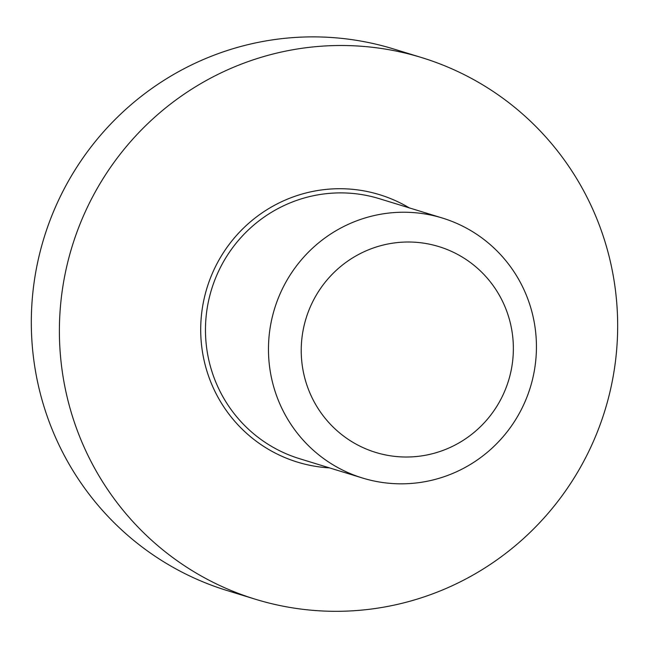 <?xml version="1.0" encoding="UTF-8"?>
<svg xmlns="http://www.w3.org/2000/svg" width="649" height="649" viewBox="0 0 649 649"><rect width="100%" height="100%" fill="white"/><g stroke="black" fill="none" stroke-linecap="round" stroke-linejoin="round"><path stroke-width="0.97" d="M302.564 463.581A139.884 137.629 107.1 0 0 329.465 467.872A139.884 137.629 107.1 0 1 302.564 463.581A139.884 137.629 107.1 0 1 205.482 293.186A139.884 137.629 107.1 0 1 374.497 193.232A139.884 137.629 107.1 0 0 205.482 293.186A139.884 137.629 107.1 0 0 302.564 463.581M409.276 207.875A139.884 137.629 107.1 0 0 374.497 193.232A139.884 137.629 107.1 0 1 409.276 207.875M265.684 602.175A283.297 278.737 -72.9 0 1 255.398 599.238A283.297 278.737 -72.9 0 1 72.063 246.612A283.297 278.737 -72.9 0 1 421.663 57.583A283.297 278.737 -72.9 0 1 606.539 404.992A283.297 278.737 -72.9 0 1 265.684 602.175A283.297 278.737 -72.9 0 1 255.398 599.238A283.297 278.737 -72.9 0 1 72.063 246.612A283.297 278.737 -72.9 0 1 421.663 57.583A283.297 278.737 -72.9 0 1 606.539 404.992A283.297 278.737 -72.9 0 1 265.684 602.175M227.312 590.614A283.297 278.737 -72.9 0 1 43.978 237.996A283.297 278.737 -72.9 0 1 393.578 48.959A283.297 278.737 -72.9 0 0 43.978 237.996A283.297 278.737 -72.9 0 0 227.312 590.614L255.398 599.238L227.312 590.614M437.418 216.62A135.982 133.791 107.1 0 0 273.805 311.269A135.982 133.791 107.1 0 0 362.548 478.029A135.982 133.791 107.1 0 0 367.488 479.441A135.982 133.791 107.1 0 0 531.093 384.792A135.982 133.791 107.1 0 0 442.358 218.032A135.982 133.791 107.1 0 0 437.418 216.62A135.982 133.791 107.1 0 0 273.805 311.269A135.982 133.791 107.1 0 0 362.548 478.029A135.982 133.791 107.1 0 0 367.488 479.441A135.982 133.791 107.1 0 0 531.093 384.792A135.982 133.791 107.1 0 0 442.358 218.032A135.982 133.791 107.1 0 0 437.418 216.62M434.976 245.484A107.653 105.917 -72.9 0 1 482.126 425.006A107.653 105.917 -72.9 0 1 304.779 378.059A107.653 105.917 -72.9 0 1 434.976 245.484A107.653 105.917 -72.9 0 1 482.126 425.006A107.653 105.917 -72.9 0 1 304.779 378.059A107.653 105.917 -72.9 0 1 434.976 245.484M374.416 197.28A135.982 133.791 107.1 0 0 210.803 291.936A135.982 133.791 107.1 0 0 299.546 458.689L362.548 478.029L299.546 458.689A135.982 133.791 107.1 0 1 210.803 291.936A135.982 133.791 107.1 0 1 374.416 197.28A135.982 133.791 107.1 0 1 379.357 198.691A135.982 133.791 107.1 0 0 374.416 197.28M421.663 57.583L393.578 48.959L421.663 57.583M379.357 198.691L442.358 218.032L379.357 198.691"/></g></svg>
